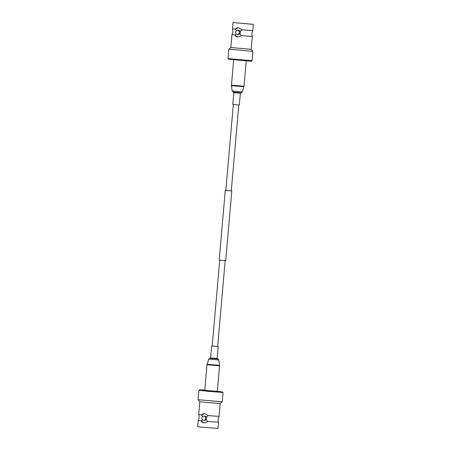 <?xml version="1.0" encoding="UTF-8"?>
<svg xmlns="http://www.w3.org/2000/svg" width="451" height="451" viewBox="0 0 451 451"><rect width="100%" height="100%" fill="white"/><g stroke="black" fill="none" stroke-linecap="round" stroke-linejoin="round"><path stroke-width="0.68" d="M229.694 190.722L225.816 190.429L233.33 104.531M231.284 190.874L231.814 190.953L225.72 260.616L221.08 260.266L219.186 260.047L225.28 190.384L225.816 190.395M231.814 190.953L225.28 190.384M236.194 33.926L234.802 35.015L231.949 34.637L230.822 47.524L251.168 49.306L252.295 36.413L241.46 35.652L239.842 33.752L240.36 32.596L240.05 31.373L241.973 29.811L252.802 30.572L253.349 24.331L233.004 22.55L253.349 24.331M252.07 60.705L227.952 58.596L228.443 59.177L250.418 61.184L251.483 61.195L252.07 60.705L252.893 51.296L228.775 49.182L230.822 47.524M252.893 51.29L251.162 49.306M239.38 32.551A2.097 1.905 92.7 0 1 235.591 32.19A2.097 1.905 92.7 0 1 239.38 32.551M239.842 33.752A2.097 1.905 92.7 0 1 238.286 34.507L237.384 34.468M251.077 24.196L234.469 22.68L251.077 24.196M238.466 27.708A4.707 4.273 -87.3 0 0 235.315 29.174L238.325 27.697L241.973 29.811M233.004 22.55L232.462 28.796L235.315 29.174L236.538 30.561M237.587 30.273L238.489 30.318A2.097 1.905 92.7 0 1 240.05 31.373M241.46 35.652L237.874 37.1L234.802 35.015A4.707 4.273 -87.3 0 0 238.021 37.106M231.949 34.637L231.949 34.631C232.958 32.76 233.128 30.815 232.462 28.796M240.366 93.233L233.827 92.664L232.795 104.452L239.334 105.021L240.366 93.233L242.255 91.908L244.002 86.271L246.218 60.908M202.443 419.718L201.05 420.806L198.198 420.428C199.207 418.551 199.376 416.606 198.705 414.587L201.558 414.965L202.787 416.352M198.198 420.428L197.651 426.669L199.883 426.984L217.996 428.45L218.538 422.209L207.708 421.448L204.123 422.897L201.05 420.806A4.707 4.273 -87.3 0 0 204.269 422.897M217.326 391.192L221.492 391.823L208.441 390.797L199.517 389.805L204.782 390.092M222.557 391.823L223.048 392.409L221.931 392.404L208.385 391.344L198.93 390.301L199.517 389.805M222.225 401.818L220.178 403.476L207.905 402.585L199.838 401.694L198.107 399.71L222.225 401.818L223.048 392.409M207.708 421.448L206.09 419.543L206.603 418.393L206.299 417.164L208.215 415.608L219.051 416.369L220.178 403.476M201.834 417.981A2.097 1.905 92.7 0 1 205.628 418.348A2.097 1.905 92.7 0 1 201.834 417.981M203.829 416.07L204.731 416.11A2.097 1.905 92.7 0 1 206.299 417.164M219.051 416.369C218.042 418.24 217.872 420.185 218.538 422.204L218.538 422.209M206.09 419.543A2.097 1.905 92.7 0 1 204.534 420.304L203.632 420.259M204.715 413.499A4.707 4.273 -87.3 0 0 201.563 414.965L204.568 413.488L208.215 415.608M199.838 401.694L198.705 414.587M217.67 346.469L212.207 345.99M216.959 346.407L212.201 346.024L219.716 260.126M206.395 390.493L204.765 390.267L206.998 364.729L219.541 365.823L217.309 391.367L206.395 390.493M233.827 92.664L232.197 91.029L231.47 85.656L243.906 86.744M231.47 85.656L231.459 85.177L244.002 86.271M232.197 91.029L242.255 91.908M232.97 92.066L241.313 92.799M233.68 92.399L240.558 93.002M218.205 346.548L217.173 358.336L218.803 359.971L219.53 365.344L207.094 364.256L206.998 364.729M218.803 359.971L208.745 359.092L207.094 364.256M218.03 358.934L209.687 358.201L208.745 359.092M217.32 358.601L209.687 358.201M217.173 358.336L210.442 357.998M217.67 346.503L225.184 260.605M231.278 190.908L238.793 105.01M252.802 30.572C251.793 32.449 251.624 34.394 252.295 36.413M227.952 58.591L228.775 49.182M231.459 85.177L233.674 59.808M198.93 390.301L198.107 399.704M211.666 345.979L210.634 357.767M219.53 365.344L219.541 365.823"/></g></svg>
